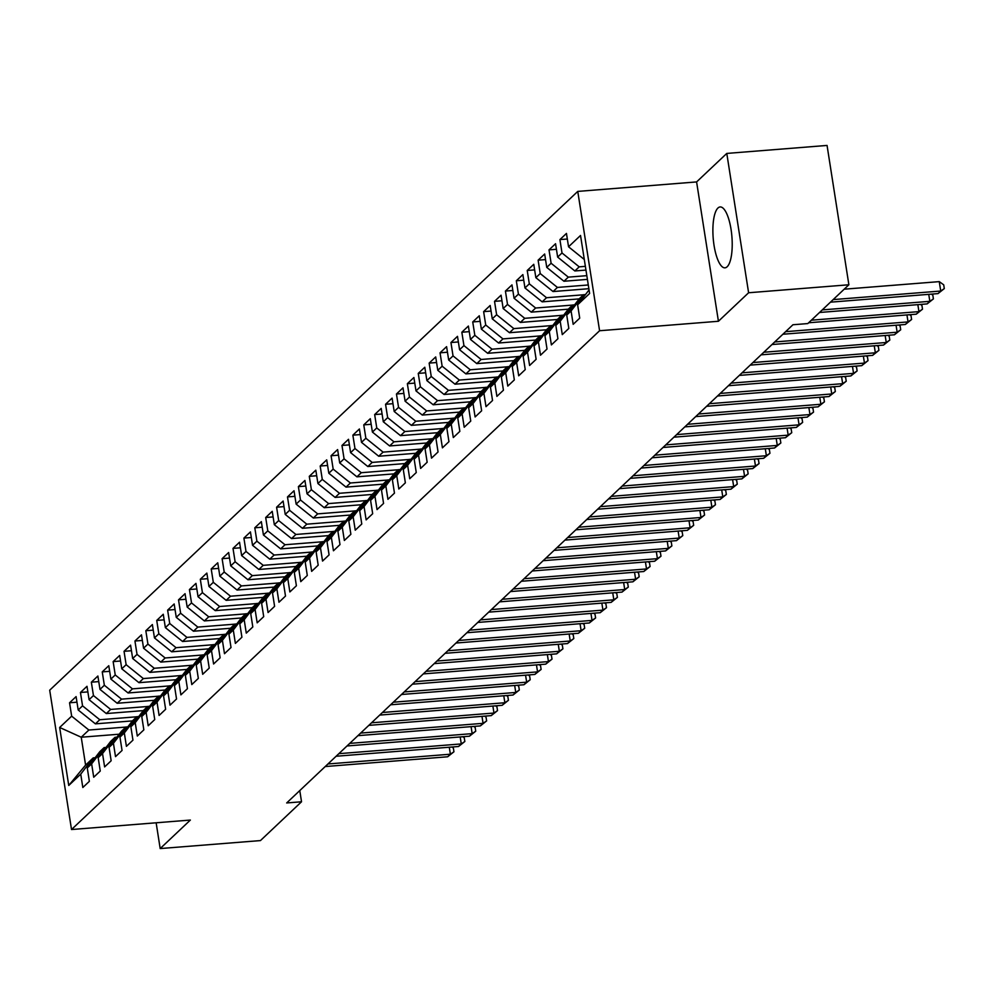 <?xml version="1.0" encoding="UTF-8"?>
<svg xmlns="http://www.w3.org/2000/svg" width="994" height="994" viewBox="0 0 994 994"><rect width="100%" height="100%" fill="white"/><g stroke="black" fill="none" stroke-linecap="round" stroke-linejoin="round"><path stroke-width="1.49" d="M727.148 266.765A30.541 9.381 -94.6 0 0 731.547 232.981A30.541 9.381 -94.6 0 0 720.128 206.951A30.541 9.381 -94.6 0 0 717.954 208.019A30.541 9.381 -94.6 0 0 713.555 241.815A30.541 9.381 -94.6 0 0 724.974 267.833A30.541 9.381 -94.6 0 0 727.148 266.765M577.762 191.407L49.7 690.196L71.518 829.53L599.581 330.741L577.762 191.407L696.595 181.927L718.426 321.261L748.606 292.758L726.788 153.424L696.595 181.927M726.788 153.424L827.058 145.435L848.876 284.769L748.606 292.758M119.193 734.206L81.235 737.225L59.665 727.471L68.748 785.459L80.738 774.14L82.825 787.509L89.361 781.334L87.273 767.964L91.634 763.852L93.722 777.221L100.257 771.033L98.17 757.676L102.531 753.551L104.618 766.921L111.154 760.745L109.067 747.376L113.428 743.264L115.515 756.633L122.051 750.458L119.963 737.088L124.325 732.963L126.412 746.332L132.947 740.157L130.86 726.788L135.221 722.675L137.309 736.045L143.844 729.869L141.757 716.5L146.118 712.387L148.205 725.757L154.741 719.569L152.654 706.212L157.015 702.087L159.102 715.456L165.638 709.281L163.55 695.912L167.911 691.799L169.999 705.168L176.534 698.993L174.447 685.624L178.808 681.499L180.896 694.868L187.431 688.693L185.344 675.324L189.705 671.211L191.792 684.58L198.328 678.405L196.24 665.036L200.602 660.923L202.689 674.292L209.225 668.105L207.137 654.748L211.498 650.623L213.586 663.992L220.121 657.817L218.034 644.447L222.395 640.335L224.482 653.704L231.018 647.529L228.931 634.16L233.292 630.034L235.379 643.404L241.915 637.229L239.827 623.859L244.189 619.747L246.276 633.116L252.811 626.941L250.724 613.571L255.085 609.459L257.173 622.828L263.708 616.64L261.621 603.283L265.982 599.158L268.069 612.528L274.605 606.352L272.518 592.983L276.879 588.87L278.966 602.24L285.502 596.065L283.414 582.695L287.775 578.57L289.863 591.939L296.398 585.764L294.311 572.395L298.672 568.282L300.76 581.652L307.295 575.476L305.208 562.107L309.569 557.994L311.656 571.364L318.192 565.176L316.104 551.819L320.466 547.694L322.553 561.063L329.089 554.888L327.001 541.519L331.362 537.406L333.45 550.775L339.985 544.6L337.898 531.231L342.259 527.106L344.346 540.475L350.882 534.3L348.795 520.931L353.156 516.818L355.243 530.187L361.779 524.012L359.691 510.643L364.053 506.53L366.14 519.887L372.675 513.712L370.588 500.355L374.949 496.23L377.037 509.599L383.572 503.424L381.485 490.054L385.846 485.942L387.933 499.311L394.469 493.136L392.382 479.767L396.743 475.641L398.83 489.011L405.366 482.836L403.278 469.466L407.639 465.354L409.727 478.723L416.262 472.548L414.175 459.178L418.536 455.066L420.624 468.422L427.159 462.247L425.072 448.89L429.433 444.765L431.52 458.135L438.056 451.959L435.968 438.59L440.33 434.477L442.417 447.847L448.953 441.671L446.865 428.302L451.226 424.177L453.314 437.546L459.849 431.371L457.762 418.002L462.123 413.889L464.21 427.258L470.746 421.083L468.659 407.714L473.02 403.601L475.107 416.958L481.643 410.783L479.555 397.426L483.916 393.301L486.004 406.67L492.539 400.495L490.452 387.126L494.813 383.013L496.901 396.382L503.436 390.207L501.349 376.838L505.71 372.713L507.797 386.082L514.333 379.907L512.245 366.537L516.607 362.425L518.694 375.794L525.23 369.619L523.142 356.25L527.503 352.137L529.591 365.494L536.126 359.319L534.039 345.962L538.4 341.837L540.487 355.206L547.023 349.031L544.936 335.661L549.297 331.549L551.384 344.918L557.92 338.743L555.832 325.373L560.194 321.248L562.281 334.618L568.817 328.442L566.729 315.073L571.09 310.96L573.178 324.33L579.713 318.155L577.626 304.785L589.616 293.466L580.533 235.466L568.543 246.785L566.456 233.428L559.908 239.604L562.008 252.973L557.646 257.086L555.559 243.716L549.011 249.892L551.111 263.261L546.75 267.374L544.662 254.004L538.114 260.18L540.214 273.549L535.853 277.674L533.766 264.305L527.218 270.48L529.317 283.849L524.956 287.962L522.869 274.592L516.321 280.768L518.421 294.137L514.06 298.25L511.972 284.893L505.424 291.068L507.524 304.437L503.163 308.55L501.075 295.181L494.527 301.356L496.627 314.725L492.266 318.838L490.179 305.469L483.631 311.644L485.731 325.013L481.369 329.138L479.282 315.769L472.734 321.944L474.834 335.313L470.473 339.426L468.385 326.057L461.837 332.232L463.937 345.601L459.576 349.714L457.488 336.357L450.941 342.532L453.04 355.902L448.679 360.014L446.592 346.645L440.044 352.82L442.144 366.19L437.782 370.302L435.695 356.933L429.147 363.108L431.247 376.477L426.886 380.603L424.798 367.233L418.25 373.409L420.35 386.778L415.989 390.891L413.902 377.521L407.354 383.696L409.453 397.066L405.092 401.178L403.005 387.822L396.457 393.997L398.557 407.366L394.196 411.479L392.096 398.109L385.56 404.285L387.66 417.654L383.299 421.767L381.199 408.397L374.663 414.573L376.763 427.942L372.402 432.067L370.302 418.698L363.767 424.873L365.867 438.242L361.505 442.355L359.406 428.986L352.87 435.161L354.97 448.53L350.609 452.643L348.509 439.286L341.973 445.461L344.073 458.83L339.712 462.943L337.612 449.574L331.077 455.749L333.176 469.118L328.815 473.231L326.715 459.862L320.18 466.037L322.28 479.406L317.918 483.531L315.819 470.162L309.283 476.337L311.383 489.707L307.022 493.819L304.922 480.45L298.386 486.625L300.486 499.994L296.125 504.12L294.025 490.75L287.49 496.925L289.589 510.295L285.228 514.407L283.128 501.038L276.593 507.213L278.693 520.583L274.332 524.695L272.232 511.326L265.696 517.501L267.796 530.871L263.435 534.996L261.335 521.626L254.799 527.802L256.899 541.171L252.538 545.284L250.438 531.914L243.903 538.089L246.003 551.459L241.641 555.584L239.542 542.215L233.006 548.39L235.106 561.759L230.745 565.872L228.645 552.502L222.109 558.678L224.209 572.047L219.848 576.16L217.748 562.79L211.213 568.966L213.312 582.335L208.951 586.46L206.851 573.091L200.316 579.266L202.416 592.635L198.054 596.748L195.955 583.379L189.419 589.554L191.519 602.923L187.158 607.048L185.058 593.679L178.522 599.854L180.622 613.223L176.261 617.336L174.161 603.967L167.626 610.142L169.725 623.511L165.364 627.624L163.264 614.255L156.729 620.43L158.829 633.799L154.468 637.924L152.368 624.555L145.832 630.73L147.932 644.1L143.571 648.212L141.471 634.843L134.935 641.018L137.035 654.387L132.674 658.513L130.574 645.143L124.039 651.318L126.139 664.688L121.777 668.8L119.678 655.431L113.142 661.606L115.242 674.976L110.881 679.088L108.781 665.719L102.245 671.894L104.345 685.264L99.984 689.389L97.884 676.019L91.349 682.195L93.448 695.564L89.087 699.677L86.987 686.307L80.452 692.483L82.552 705.852L78.191 709.977L76.091 696.608L69.555 702.783L76.973 702.186M59.665 727.471L71.655 716.152L69.555 702.783M848.876 284.769L807.799 323.572L792.939 324.752L286.682 802.953L301.53 801.773L299.778 790.578M132.413 720.899L95.399 723.856L99.76 719.731L136.75 716.786M78.191 709.977L95.399 723.856M82.552 705.852L99.76 719.731M68.748 785.459L85.596 765.094L93.225 757.888L95.138 757.739M80.738 774.14L93.225 757.888M143.31 710.611L106.296 713.555L110.657 709.443L147.646 706.498M89.087 699.677L106.296 713.555M93.448 695.564L110.657 709.443M87.273 767.964L99.773 751.712L104.121 747.6L106.035 747.451M91.634 763.852L104.121 747.6M154.207 700.31L117.193 703.267L121.554 699.142L158.543 696.198M99.984 689.389L117.193 703.267M104.345 685.264L121.554 699.142M98.17 757.676L110.669 741.425L115.018 737.312L116.932 737.15M102.531 753.551L115.018 737.312M165.103 690.022L128.089 692.967L132.45 688.854L169.44 685.91M110.881 679.088L128.089 692.967M115.242 674.976L132.45 688.854M109.067 747.376L121.566 731.137L125.915 727.012L127.828 726.862M113.428 743.264L125.915 727.012M176 679.734L138.986 682.679L143.347 678.567L180.336 675.609M121.777 668.8L138.986 682.679M126.139 664.688L143.347 678.567M119.963 737.088L132.463 720.836L136.812 716.724L138.725 716.575M124.325 732.963L136.812 716.724M186.897 669.434L149.883 672.391L154.244 668.266L191.233 665.321M132.674 658.513L149.883 672.391M137.035 654.387L154.244 668.266M130.86 726.788L143.36 710.548L147.708 706.423L149.622 706.274M135.221 722.675L147.708 706.423M197.794 659.146L160.78 662.091L165.141 657.978L202.13 655.034M143.571 648.212L160.78 662.091M147.932 644.1L165.141 657.978M141.757 716.5L154.256 700.248L158.605 696.135L160.519 695.986M146.118 712.387L158.605 696.135M208.69 648.846L171.676 651.803L176.037 647.678L213.027 644.733M154.468 637.924L171.676 651.803M158.829 633.799L176.037 647.678M152.654 706.212L165.153 689.96L169.502 685.848L171.415 685.686M157.015 702.087L169.502 685.848M219.587 638.558L182.573 641.503L186.934 637.39L223.923 634.445M165.364 627.624L182.573 641.503M169.725 623.511L186.934 637.39M163.55 695.912L176.05 679.672L180.399 675.547L182.312 675.398M167.911 691.799L180.399 675.547M230.484 628.27L193.47 631.215L197.831 627.102L234.82 624.145M176.261 617.336L193.47 631.215M180.622 613.223L197.831 627.102M174.447 685.624L186.947 669.372L191.295 665.259L193.209 665.11M178.808 681.499L191.295 665.259M241.38 617.97L204.366 620.927L208.728 616.802L245.717 613.857M187.158 607.048L204.366 620.927M191.519 602.923L208.728 616.802M185.344 675.324L197.843 659.084L202.192 654.959L204.105 654.81M189.705 671.211L202.192 654.959M252.277 607.682L215.263 610.627L219.624 606.514L256.614 603.569M198.054 596.748L215.263 610.627M202.416 592.635L219.624 606.514M196.24 665.036L208.74 648.784L213.089 644.671L215.002 644.522M200.602 660.923L213.089 644.671M263.174 597.382L226.16 600.339L230.521 596.214L267.51 593.269M208.951 586.46L226.16 600.339M213.312 582.335L230.521 596.214M207.137 654.748L219.637 638.496L223.985 634.383L225.899 634.222M211.498 650.623L223.985 634.383M274.071 587.094L237.057 590.038L241.418 585.926L278.407 582.981M219.848 576.16L237.057 590.038M224.209 572.047L241.418 585.926M218.034 644.447L230.533 628.208L234.882 624.083L236.796 623.934M222.395 640.335L234.882 624.083M284.967 576.806L247.953 579.75L252.314 575.638L289.304 572.681M230.745 565.872L247.953 579.75M235.106 561.759L252.314 575.638M228.931 634.16L241.43 617.908L245.779 613.795L247.692 613.646M233.292 630.034L245.779 613.795M295.864 566.505L258.85 569.463L263.211 565.337L300.2 562.393M241.641 555.584L258.85 569.463M246.003 551.459L263.211 565.337M239.827 623.859L252.327 607.62L256.676 603.495L258.589 603.346M244.189 619.747L256.676 603.495M306.761 556.218L269.747 559.162L274.108 555.05L311.097 552.105M252.538 545.284L269.747 559.162M256.899 541.171L274.108 555.05M250.724 613.571L263.224 597.319L267.572 593.207L269.486 593.058M255.085 609.459L267.572 593.207M317.658 545.917L280.643 548.874L285.005 544.749L321.994 541.805M263.435 534.996L280.643 548.874M267.796 530.871L285.005 544.749M261.621 603.283L274.12 587.032L278.469 582.919L280.383 582.757M265.982 599.158L278.469 582.919M328.554 535.629L291.54 538.574L295.901 534.461L332.891 531.517M274.332 524.695L291.54 538.574M278.693 520.583L295.901 534.461M272.518 592.983L285.017 576.744L289.366 572.619L291.279 572.469M276.879 588.87L289.366 572.619M339.451 525.341L302.437 528.286L306.798 524.173L343.787 521.216M285.228 514.407L302.437 528.286M289.589 510.295L306.798 524.173M283.414 582.695L295.914 566.443L300.263 562.331L302.176 562.182M287.775 578.57L300.263 562.331M350.348 515.041L313.334 517.998L317.695 513.873L354.684 510.928M296.125 504.12L313.334 517.998M300.486 499.994L317.695 513.873M294.311 572.395L306.811 556.155L311.159 552.03L313.073 551.881M298.672 568.282L311.159 552.03M361.244 504.753L324.23 507.698L328.592 503.585L365.581 500.641M307.022 493.819L324.23 507.698M311.383 489.707L328.592 503.585M305.208 562.107L317.707 545.855L322.056 541.742L323.969 541.593M309.569 557.994L322.056 541.742M372.141 494.453L335.127 497.41L339.488 493.285L376.477 490.34M317.918 483.531L335.127 497.41M322.28 479.406L339.488 493.285M316.104 551.819L328.604 535.567L332.953 531.455L334.866 531.293M320.466 547.694L332.953 531.455M383.038 484.165L346.024 487.11L350.385 482.997L387.374 480.052M328.815 473.231L346.024 487.11M333.176 469.118L350.385 482.997M327.001 541.519L339.501 525.279L343.849 521.154L345.763 521.005M331.362 537.406L343.849 521.154M393.935 473.877L356.921 476.822L361.282 472.709L398.271 469.752M339.712 462.943L356.921 476.822M344.073 458.83L361.282 472.709M337.898 531.231L350.397 514.979L354.746 510.866L356.66 510.717M342.259 527.106L354.746 510.866M404.831 463.577L367.817 466.534L372.178 462.409L409.168 459.464M350.609 452.643L367.817 466.534M354.97 448.53L372.178 462.409M348.795 520.931L361.294 504.691L365.643 500.566L367.556 500.417M353.156 516.818L365.643 500.566M415.728 453.289L378.714 456.234L383.075 452.121L420.064 449.176M361.505 442.355L378.714 456.234M365.867 438.242L383.075 452.121M359.691 510.643L372.191 494.391L376.54 490.278L378.453 490.129M364.053 506.53L376.54 490.278M426.625 442.989L389.611 445.946L393.972 441.821L430.961 438.876M372.402 432.067L389.611 445.946M376.763 427.942L393.972 441.821M370.588 500.355L383.088 484.103L387.436 479.99L389.35 479.829M374.949 496.23L387.436 479.99M437.522 432.701L400.507 435.645L404.869 431.533L441.858 428.588M383.299 421.767L400.507 435.645M387.66 417.654L404.869 431.533M381.485 490.054L393.984 473.815L398.333 469.69L400.247 469.541M385.846 485.942L398.333 469.69M448.418 422.413L411.404 425.357L415.765 421.245L452.755 418.288M394.196 411.479L411.404 425.357M398.557 407.366L415.765 421.245M392.382 479.767L404.881 463.515L409.23 459.402L411.143 459.253M396.743 475.641L409.23 459.402M459.315 412.112L422.301 415.07L426.662 410.944L463.651 408M405.092 401.178L422.301 415.07M409.453 397.066L426.662 410.944M403.278 469.466L415.778 453.227L420.127 449.102L422.04 448.953M407.639 465.354L420.127 449.102M470.212 401.824L433.198 404.769L437.559 400.657L474.548 397.712M415.989 390.891L433.198 404.769M420.35 386.778L437.559 400.657M414.175 459.178L426.674 442.926L431.023 438.814L432.937 438.665M418.536 455.066L431.023 438.814M481.108 391.524L444.094 394.481L448.456 390.356L485.445 387.411M426.886 380.603L444.094 394.481M431.247 376.477L448.456 390.356M425.072 448.89L437.571 432.638L441.92 428.526L443.833 428.364M429.433 444.765L441.92 428.526M492.005 381.236L454.991 384.181L459.352 380.068L496.341 377.124M437.782 370.302L454.991 384.181M442.144 366.19L459.352 380.068M435.968 438.59L448.468 422.351L452.817 418.226L454.73 418.076M440.33 434.477L452.817 418.226M502.902 370.948L465.888 373.893L470.249 369.78L507.238 366.823M448.679 360.014L465.888 373.893M453.04 355.902L470.249 369.78M446.865 428.302L459.365 412.05L463.713 407.938L465.627 407.788M451.226 424.177L463.713 407.938M513.799 360.648L476.785 363.605L481.146 359.48L518.135 356.535M459.576 349.714L476.785 363.605M463.937 345.601L481.146 359.48M457.762 418.002L470.261 401.762L474.61 397.637L476.524 397.488M462.123 413.889L474.61 397.637M524.695 350.36L487.681 353.305L492.042 349.192L529.032 346.247M470.473 339.426L487.681 353.305M474.834 335.313L492.042 349.192M468.659 407.714L481.158 391.462L485.507 387.349L487.42 387.2M473.02 403.601L485.507 387.349M535.592 340.06L498.578 343.017L502.939 338.892L539.928 335.947M481.369 329.138L498.578 343.017M485.731 325.013L502.939 338.892M479.555 397.426L492.055 381.174L496.404 377.061L498.317 376.9M483.916 393.301L496.404 377.061M546.489 329.772L509.475 332.717L513.836 328.604L550.825 325.659M492.266 318.838L509.475 332.717M496.627 314.725L513.836 328.604M490.452 387.126L502.952 370.886L507.3 366.761L509.214 366.612M494.813 383.013L507.3 366.761M557.385 319.484L520.371 322.429L524.733 318.316L561.722 315.359M503.163 308.55L520.371 322.429M507.524 304.437L524.733 318.316M501.349 376.838L513.848 360.586L518.197 356.473L520.111 356.324M505.71 372.713L518.197 356.473M568.282 309.184L531.268 312.141L535.629 308.016L572.619 305.071M514.06 298.25L531.268 312.141M518.421 294.137L535.629 308.016M512.245 366.537L524.745 350.298L529.094 346.173L531.007 346.024M516.607 362.425L529.094 346.173M579.179 298.896L542.165 301.841L546.526 297.728L583.515 294.783M524.956 287.962L542.165 301.841M529.317 283.849L546.526 297.728M523.142 356.25L535.642 339.998L539.99 335.885L541.904 335.736M527.503 352.137L539.99 335.885M588.87 288.695L553.062 291.553L557.423 287.428L588.286 284.967M535.853 277.674L553.062 291.553M540.214 273.549L557.423 287.428M534.039 345.962L546.538 329.71L550.887 325.597L552.801 325.436M538.4 341.837L550.887 325.597M587.404 279.389L563.958 281.252L568.319 277.14L586.82 275.661M546.75 267.374L563.958 281.252M551.111 263.261L568.319 277.14M544.936 335.661L557.435 319.422L561.784 315.297L563.697 315.148M549.297 331.549L561.784 315.297M585.951 270.082L574.855 270.964L579.216 266.852L585.367 266.355M557.646 257.086L574.855 270.964M562.008 252.973L579.216 266.852M555.832 325.373L568.332 309.122L572.681 305.009L574.594 304.86M560.194 321.248L572.681 305.009M568.543 246.785L584.286 259.484M566.729 315.073L579.229 298.834L583.59 294.709L585.491 294.559M571.09 310.96L583.59 294.709M156.145 822.784L160.183 848.565L260.453 840.576L301.53 801.773M718.426 321.261L599.581 330.741M160.183 848.565L190.363 820.062L71.518 829.53M125.853 727.074L88.864 730.031L81.235 737.225L85.596 765.094M71.655 716.152L88.864 730.031M577.626 304.785L589.057 289.925M559.908 239.604L567.326 239.007M549.011 249.892L556.429 249.295M538.114 260.18L545.532 259.596M527.218 270.48L534.635 269.883M516.321 280.768L523.739 280.184M505.424 291.068L512.842 290.472M494.527 301.356L501.945 300.76M483.631 311.644L491.048 311.06M472.734 321.944L480.152 321.348M461.837 332.232L469.255 331.648M450.941 342.532L458.358 341.936M440.044 352.82L447.462 352.224M429.147 363.108L436.565 362.524M418.25 373.409L425.668 372.812M407.354 383.696L414.771 383.112M396.457 393.997L403.875 393.4M385.56 404.285L392.978 403.688M374.663 414.573L382.081 413.989M363.767 424.873L371.184 424.276M352.87 435.161L360.288 434.577M341.973 445.461L349.391 444.865M331.077 455.749L338.494 455.153M320.18 466.037L327.598 465.453M309.283 476.337L316.701 475.741M298.386 486.625L305.804 486.041M287.49 496.925L294.907 496.329M276.593 507.213L284.011 506.617M265.696 517.501L273.114 516.917M254.799 527.802L262.217 527.205M243.903 538.089L251.32 537.505M233.006 548.39L240.424 547.793M222.109 558.678L229.527 558.081M211.213 568.966L218.63 568.382M200.316 579.266L207.734 578.67M189.419 589.554L196.837 588.97M178.522 599.854L185.94 599.258M167.626 610.142L175.043 609.546M156.729 620.43L164.147 619.846M145.832 630.73L153.25 630.134M134.935 641.018L142.353 640.434M124.039 651.318L131.456 650.722M113.142 661.606L120.56 661.01M102.245 671.894L109.663 671.31M91.349 682.195L98.766 681.598M80.452 692.483L87.87 691.899M833.171 299.604L940.734 291.031L938.013 293.603L830.437 302.176M844.192 289.192L939.255 281.625L940.734 291.031L944.3 288.595L938.013 293.603M939.255 281.625L943.716 284.831L944.3 288.595M822.274 309.904L929.837 301.331L927.116 303.903L819.541 312.476M931.44 294.137L932.819 295.119L933.403 298.896L929.837 301.331L928.744 294.348M933.403 298.896L927.116 303.903M811.377 320.192L918.941 311.619L916.219 314.191L808.644 322.764M920.543 304.425L921.923 305.419L922.507 309.184L918.941 311.619L917.847 304.636M922.507 309.184L916.219 314.191M785.62 331.673L908.044 321.907L905.323 324.491L782.899 334.245M909.647 314.713L911.026 315.707L911.61 319.472L908.044 321.907L906.95 314.936M911.61 319.472L905.323 324.491M774.724 341.961L897.147 332.207L894.426 334.779L772.003 344.533M898.75 325.013L900.129 326.007L900.713 329.772L897.147 332.207L896.054 325.224M900.713 329.772L894.426 334.779M763.827 352.249L886.25 342.495L883.529 345.067L761.106 354.833M887.853 335.301L889.232 336.295L889.816 340.06L886.25 342.495L885.157 335.512M889.816 340.06L883.529 345.067M752.93 362.549L875.354 352.795L872.633 355.367L750.209 365.121M876.956 345.601L878.336 346.583L878.92 350.36L875.354 352.795L874.26 345.813M878.92 350.36L872.633 355.367M742.033 372.837L864.457 363.083L861.736 365.655L739.312 375.409M866.06 355.889L867.439 356.883L868.023 360.648L864.457 363.083L863.364 356.101M868.023 360.648L861.736 365.655M731.137 383.137L853.56 373.371L850.839 375.956L728.416 385.709M855.163 366.177L856.542 367.171L857.126 370.936L853.56 373.371L852.467 366.401M857.126 370.936L850.839 375.956M720.24 393.425L842.663 383.672L839.942 386.244L717.519 395.997M844.266 376.477L845.645 377.471L846.229 381.236L842.663 383.672L841.57 376.689M846.229 381.236L839.942 386.244M709.343 403.713L831.767 393.959L829.046 396.531L706.622 406.297M833.37 386.765L834.749 387.759L835.333 391.524L831.767 393.959L830.673 386.977M835.333 391.524L829.046 396.531M698.447 414.013L820.87 404.26L818.149 406.832L695.725 416.585M822.473 397.066L823.852 398.047L824.436 401.824L820.87 404.26L819.777 397.277M824.436 401.824L818.149 406.832M687.55 424.301L809.973 414.548L807.252 417.12L684.829 426.873M811.576 407.354L812.955 408.348L813.539 412.112L809.973 414.548L808.88 407.565M813.539 412.112L807.252 417.12M676.653 434.602L799.077 424.836L796.356 427.42L673.932 437.174M800.679 417.642L802.046 418.636L802.643 422.4L799.077 424.836L797.983 417.865M802.643 422.4L796.356 427.42M665.756 444.89L788.18 435.136L785.459 437.708L663.035 447.462M789.783 427.942L791.149 428.936L791.746 432.701L788.18 435.136L787.086 428.153M791.746 432.701L785.459 437.708M654.86 455.177L777.283 445.424L774.55 447.996L652.139 457.762M778.886 438.23L780.253 439.224L780.849 442.989L777.283 445.424L776.19 438.441M780.849 442.989L774.55 447.996M643.963 465.478L766.386 455.724L763.653 458.296L641.242 468.05M767.989 448.53L769.356 449.512L769.952 453.289L766.386 455.724L765.293 448.741M769.952 453.289L763.653 458.296M633.066 475.766L755.49 466.012L752.756 468.584L630.345 478.338M757.093 458.818L758.459 459.812L759.056 463.577L755.49 466.012L754.396 459.029M759.056 463.577L752.756 468.584M622.169 486.066L744.593 476.312L741.859 478.884L619.448 488.638M746.196 469.106L747.563 470.1L748.159 473.865L744.593 476.312L743.5 469.33M748.159 473.865L741.859 478.884M611.273 496.354L733.696 486.6L730.963 489.172L608.552 498.926M735.299 479.406L736.666 480.4L737.262 484.165L733.696 486.6L732.603 479.617M737.262 484.165L730.963 489.172M600.376 506.642L722.8 496.888L720.066 499.46L597.655 509.226M724.402 489.694L725.769 490.688L726.365 494.453L722.8 496.888L721.706 489.905M726.365 494.453L720.066 499.46M589.479 516.942L711.903 507.188L709.169 509.76L586.758 519.514M713.506 499.994L714.872 500.976L715.469 504.753L711.903 507.188L710.809 500.206M715.469 504.753L709.169 509.76M578.583 527.23L701.006 517.476L698.273 520.048L575.861 529.802M702.609 510.282L703.976 511.276L704.572 515.041L701.006 517.476L699.913 510.494M704.572 515.041L698.273 520.048M567.686 537.53L690.109 527.777L687.376 530.349L564.965 540.102M691.712 520.57L693.079 521.564L693.675 525.329L690.109 527.777L689.016 520.794M693.675 525.329L687.376 530.349M556.789 547.818L679.213 538.065L676.479 540.637L554.068 550.39M680.815 530.871L682.182 531.865L682.779 535.629L679.213 538.065L678.119 531.082M682.779 535.629L676.479 540.637M545.892 558.106L668.316 548.353L665.582 550.924L543.171 560.691M669.919 541.158L671.285 542.152L671.882 545.917L668.316 548.353L667.222 541.37M671.882 545.917L665.582 550.924M534.996 568.406L657.419 558.653L654.686 561.225L532.275 570.978M659.022 551.459L660.389 552.44L660.985 556.218L657.419 558.653L656.326 551.67M660.985 556.218L654.686 561.225M524.099 578.694L646.522 568.941L643.789 571.513L521.378 581.266M648.125 561.747L649.492 562.741L650.088 566.505L646.522 568.941L645.429 561.958M650.088 566.505L643.789 571.513M513.202 588.995L635.626 579.241L632.892 581.813L510.481 591.567M637.229 572.035L638.595 573.029L639.192 576.793L635.626 579.241L634.532 572.258M639.192 576.793L632.892 581.813M502.305 599.283L624.729 589.529L621.995 592.101L499.584 601.855M626.332 582.335L627.699 583.329L628.295 587.094L624.729 589.529L623.636 582.546M628.295 587.094L621.995 592.101M491.409 609.571L613.832 599.817L611.099 602.389L488.688 612.155M615.435 592.623L616.802 593.617L617.398 597.382L613.832 599.817L612.739 592.834M617.398 597.382L611.099 602.389M480.512 619.871L602.936 610.117L600.202 612.689L477.791 622.443M604.538 602.923L605.905 603.905L606.502 607.682L602.936 610.117L601.842 603.134M606.502 607.682L600.202 612.689M469.615 630.159L592.039 620.405L589.305 622.977L466.894 632.731M593.642 613.211L595.008 614.205L595.605 617.97L592.039 620.405L590.945 613.422M595.605 617.97L589.305 622.977M458.719 640.459L581.142 630.705L578.409 633.277L455.998 643.031M582.745 623.499L584.112 624.493L584.708 628.258L581.142 630.705L580.049 623.723M584.708 628.258L578.409 633.277M447.822 650.747L570.245 640.993L567.512 643.565L445.101 653.319M571.848 633.799L573.215 634.793L573.811 638.558L570.245 640.993L569.152 634.01M573.811 638.558L567.512 643.565M436.925 661.035L559.349 651.281L556.615 653.853L434.204 663.619M560.951 644.087L562.318 645.081L562.915 648.846L559.349 651.281L558.255 644.298M562.915 648.846L556.615 653.853M426.028 671.335L548.452 661.582L545.718 664.154L423.307 673.907M550.055 654.387L551.422 655.369L552.018 659.146L548.452 661.582L547.359 654.599M552.018 659.146L545.718 664.154M415.132 681.623L537.555 671.869L534.822 674.441L412.411 684.195M539.158 664.675L540.525 665.669L541.121 669.434L537.555 671.869L536.462 664.887M541.121 669.434L534.822 674.441M404.235 691.923L526.658 682.17L523.925 684.742L401.514 694.495M528.261 674.963L529.628 675.957L530.224 679.722L526.658 682.17L525.565 675.187M530.224 679.722L523.925 684.742M393.338 702.211L515.762 692.458L513.028 695.03L390.617 704.783M517.365 685.264L518.731 686.258L519.328 690.022L515.762 692.458L514.668 685.475M519.328 690.022L513.028 695.03M382.442 712.499L504.865 702.746L502.132 705.318L379.72 715.084M506.468 695.551L507.835 696.545L508.431 700.31L504.865 702.746L503.772 695.763M508.431 700.31L502.132 705.318M371.545 722.8L493.968 713.046L491.235 715.618L368.824 725.371M495.571 705.852L496.938 706.833L497.534 710.611L493.968 713.046L492.875 706.063M497.534 710.611L491.235 715.618M360.648 733.087L483.072 723.334L480.338 725.906L357.927 735.659M484.674 716.14L486.041 717.134L486.638 720.899L483.072 723.334L481.978 716.351M486.638 720.899L480.338 725.906M349.751 743.388L472.175 733.634L469.441 736.206L347.03 745.96M473.778 726.428L475.144 727.422L475.741 731.186L472.175 733.634L471.081 726.651M475.741 731.186L469.441 736.206M338.855 753.676L461.278 743.922L458.545 746.494L336.134 756.248M462.881 736.728L464.248 737.722L464.844 741.487L461.278 743.922L460.185 736.939M464.844 741.487L458.545 746.494M327.958 763.964L450.381 754.21L447.648 756.782L325.237 766.548M451.984 747.016L453.351 748.01L453.947 751.775L450.381 754.21L449.288 747.227M453.947 751.775L447.648 756.782"/></g></svg>
